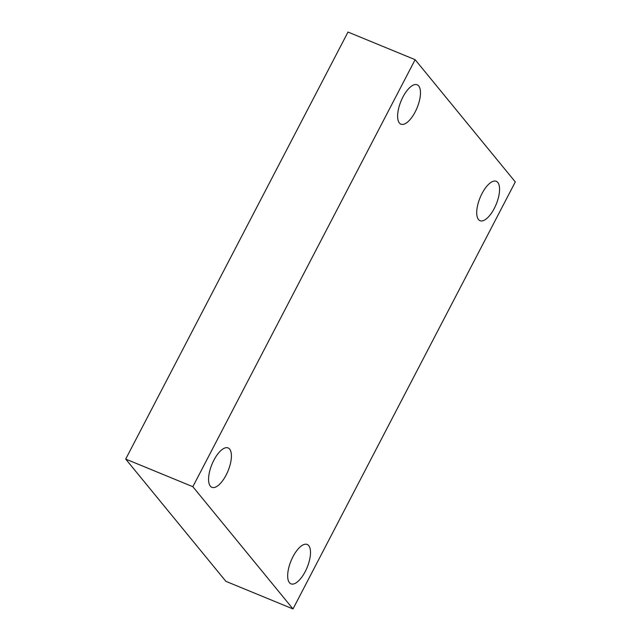 <?xml version="1.0" encoding="UTF-8"?>
<svg xmlns="http://www.w3.org/2000/svg" width="641" height="641" viewBox="0 0 641 641"><rect width="100%" height="100%" fill="white"/><g stroke="black" fill="none" stroke-linecap="round" stroke-linejoin="round"><path stroke-width="0.96" d="M515.3 181.924L293.001 608.95L192.837 486.703L415.128 59.677L515.3 181.924M192.837 486.703L125.7 459.076L225.872 581.323L293.001 608.95M125.7 459.076L347.999 32.05L415.128 59.677M418.693 85.942A21.305 8.702 -67.6 0 1 416.169 109.891A21.305 8.702 -67.6 0 1 400.937 124.17A21.305 8.702 -67.6 0 1 399.399 123A21.305 8.702 -67.6 0 1 401.923 99.051A21.305 8.702 -67.6 0 1 417.155 84.772A21.305 8.702 -67.6 0 1 418.693 85.942M229.638 449.101A21.305 8.702 -67.6 0 1 227.114 473.05A21.305 8.702 -67.6 0 1 211.891 487.328A21.305 8.702 -67.6 0 1 210.352 486.158A21.305 8.702 -67.6 0 1 212.876 462.217A21.305 8.702 -67.6 0 1 228.108 447.931A21.305 8.702 -67.6 0 1 229.638 449.101M308.73 545.627A21.305 8.702 -67.6 0 1 306.206 569.577A21.305 8.702 -67.6 0 1 290.982 583.855A21.305 8.702 -67.6 0 1 289.444 582.685A21.305 8.702 -67.6 0 1 291.967 558.736A21.305 8.702 -67.6 0 1 307.191 544.457A21.305 8.702 -67.6 0 1 308.73 545.627M497.785 182.469A21.305 8.702 -67.6 0 1 495.261 206.418A21.305 8.702 -67.6 0 1 480.029 220.696A21.305 8.702 -67.6 0 1 478.49 219.526A21.305 8.702 -67.6 0 1 481.014 195.577A21.305 8.702 -67.6 0 1 496.246 181.299A21.305 8.702 -67.6 0 1 497.785 182.469"/></g></svg>
